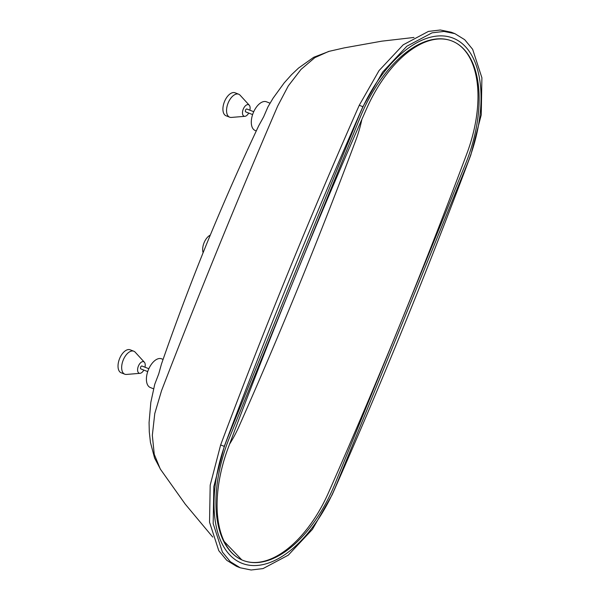 <?xml version="1.0" encoding="UTF-8"?>
<svg xmlns="http://www.w3.org/2000/svg" width="600" height="600" viewBox="0 0 600 600"><rect width="100%" height="100%" fill="white"/><g stroke="black" fill="none" stroke-linecap="round" stroke-linejoin="round"><path stroke-width="0.9" d="M466.875 165.03A110.288 59.213 111.4 0 0 453.067 38.123A110.288 59.213 111.4 0 0 358.725 116.558L228.202 436.395A110.288 59.213 111.4 0 0 242.01 563.31A110.288 59.213 111.4 0 0 336.353 484.868L466.875 165.03M465.36 164.355A107.205 57.555 111.4 0 0 451.935 40.995A107.205 57.555 111.4 0 0 360.233 117.24L229.71 437.07A107.205 57.555 111.4 0 0 243.135 560.438A107.205 57.555 111.4 0 0 334.837 484.185L465.36 164.355M203.108 252.667A11.107 5.963 -68.6 0 1 204.083 242.73A11.107 5.963 -68.6 0 1 210.263 235.132M160.718 469.688L154.597 458.092L150.435 442.38L149.288 431.88L149.078 422.482L150.825 402.368L154.733 384.338L158.752 373.845L161.43 364.147C175.507 323.61 190.613 283.455 206.752 243.683C223.072 203.895 240.39 164.602 258.697 125.805L263.64 116.835L267.968 106.83L273.097 98.167L284.19 82.883L291.548 74.685L298.53 68.07L313.733 57.27L329.317 51.285M270.03 103.192L266.468 101.797A15.428 8.28 111.4 0 0 253.275 112.77A15.428 8.28 111.4 0 0 255.202 130.515L256.29 130.942M413.985 37.455L381.772 41.168L344.257 47.88L328.642 51.443L314.827 57.653L301.028 69.398L288.293 85.905L277.673 106.08C237.165 200.108 198.458 294.952 161.558 390.623L154.778 413.52L152.333 435.338L154.252 454.32L160.275 469.005L185.212 504.097L212.737 537.067M163.095 359.4L161.58 358.808A15.428 8.28 111.4 0 0 148.387 369.78A15.428 8.28 111.4 0 0 150.322 387.525L153.562 388.8M228.24 447.683A102.42 54.99 111.4 0 0 232.298 553.23A102.42 54.99 111.4 0 0 241.778 559.868A102.42 54.99 111.4 0 0 328.53 492.63A3400.815 1825.785 111.4 0 0 466.83 153.743A102.42 54.99 111.4 0 0 453.308 41.565A102.42 54.99 111.4 0 0 439.268 38.955A102.42 54.99 111.4 0 0 366.54 108.795A3400.815 1825.785 111.4 0 0 228.24 447.683M229.583 444.112A77.123 41.407 111.4 0 0 239.025 426.382A2822.798 1515.465 111.4 0 0 355.897 139.988A77.123 41.407 111.4 0 0 361.853 119.415M224.28 446.37L213.825 486.6L213.18 523.658L222.42 552.105L230.37 561.727L240.188 567.773L251.115 570L263.025 568.59L288.255 555.18L312.413 529.38L332.183 494.722C381.608 382.928 427.808 269.707 470.798 155.062L481.252 114.825L481.897 77.767L472.658 49.32L464.707 39.697L454.89 33.652L443.963 31.425L432.053 32.835L406.815 46.245L382.657 72.045L362.895 106.703C313.47 218.498 267.263 331.718 224.28 446.37L220.642 444.945L210.188 485.183L209.542 522.24L218.782 550.68L226.74 560.303L236.55 566.347L240.188 567.773M252.6 114.585L245.737 111.892A1.545 0.825 -68.6 0 1 245.542 110.115A1.545 0.825 -68.6 0 1 246.862 109.02L253.725 111.712M147.72 371.595L140.85 368.903A1.545 0.825 -68.6 0 1 140.655 367.125A1.545 0.825 -68.6 0 1 141.975 366.03L148.845 368.722M249.847 110.19A6.173 3.315 111.4 0 0 249.263 105.21A6.173 3.315 111.4 0 0 243.27 109.102A6.173 3.315 111.4 0 0 244.905 116.317A6.173 3.315 111.4 0 0 248.722 113.062M244.905 116.317L231.397 117.427A12.337 6.623 -68.6 0 1 229.68 117.195A12.337 6.623 -68.6 0 1 228.135 102.99A12.337 6.623 -68.6 0 1 238.688 94.215A12.337 6.623 -68.6 0 1 240.112 95.213L249.263 105.21M229.68 117.195L226.042 115.77A12.337 6.623 -68.6 0 1 224.498 101.565A12.337 6.623 -68.6 0 1 235.05 92.79L238.688 94.215M144.96 367.2A6.173 3.315 111.4 0 0 144.375 362.22A6.173 3.315 111.4 0 0 138.39 366.112A6.173 3.315 111.4 0 0 140.017 373.327A6.173 3.315 111.4 0 0 143.835 370.072M140.017 373.327L126.51 374.438A12.337 6.623 -68.6 0 1 124.792 374.205A12.337 6.623 -68.6 0 1 123.248 360A12.337 6.623 -68.6 0 1 133.8 351.225A12.337 6.623 -68.6 0 1 135.225 352.222L144.375 362.22M124.792 374.205L121.155 372.78A12.337 6.623 -68.6 0 1 119.61 358.575A12.337 6.623 -68.6 0 1 130.17 349.8L133.8 351.225M454.89 33.652L451.252 32.227L440.317 30L428.415 31.41L403.185 44.82L379.028 70.62L359.257 105.278C309.832 217.072 263.625 330.293 220.642 444.945M241.778 559.868L224.183 541.477M359.257 105.278L362.895 106.703"/></g></svg>
